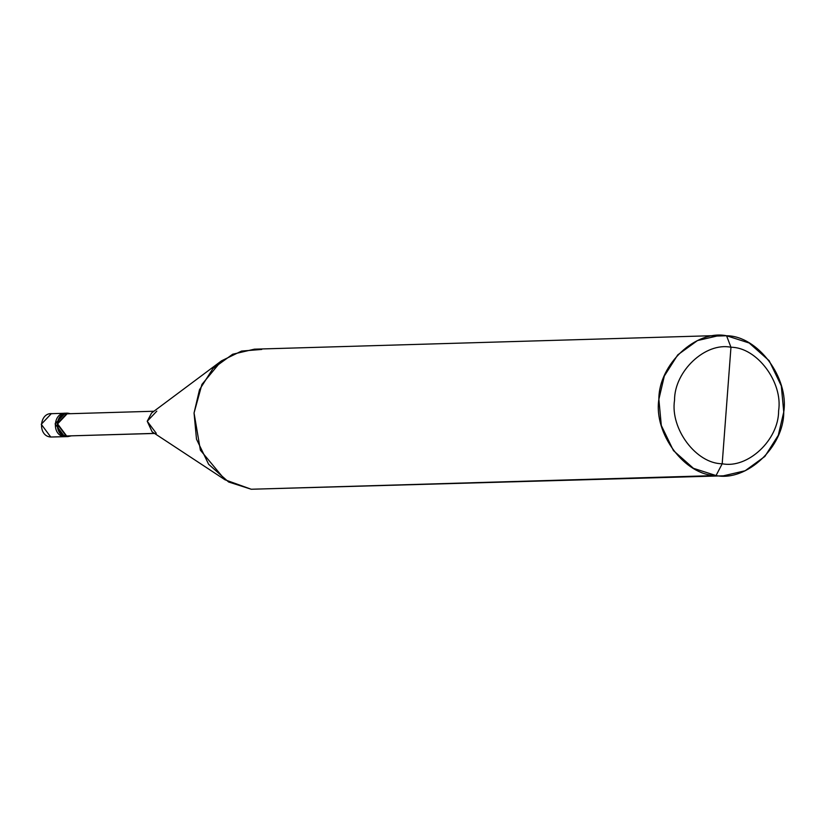 <?xml version="1.0" encoding="UTF-8"?>
<svg xmlns="http://www.w3.org/2000/svg" width="825" height="825" viewBox="0 0 825 825"><rect width="100%" height="100%" fill="white"/><g stroke="black" fill="none" stroke-linecap="round" stroke-linejoin="round"><path stroke-width="1.24" d="M66.825 436.58L50.779 437.023L41.25 424.308L51.315 413.676L65.154 413.263L55.089 423.906L64.618 436.611C51.15 435.889 53.006 411.304 66.371 413.315C53.006 411.304 51.15 435.889 64.618 436.611L65.845 436.652L64.618 436.611L55.089 423.906L65.154 413.263L67.134 413.212L57.069 423.844L66.598 436.559L64.618 436.611L66.825 436.58M52.532 413.717C39.157 411.716 37.311 436.291 50.779 437.023L66.598 436.559C53.13 435.827 54.976 411.252 68.351 413.253L67.134 413.212M68.31 413.83L68.351 413.253L70.403 413.696L68.351 413.253L68.31 413.83C55.605 411.933 53.852 435.28 66.639 435.971L66.598 436.559L67.815 436.6L50.779 437.023M261.742 349.439L241.55 351.068L221.513 360.834L201.908 384.44L194.05 412.985L200.382 450.182L225.019 479.799L251.233 489.246L723.37 475.829L745.14 470.755L764.857 456.462L778.295 435.28L783.75 412.015L781.296 385.842L769.178 360.721L749.183 343.004L726.567 335.754L711.944 336.188L726.567 335.754L730.96 347.253C756.896 347.263 783.111 382.212 778.614 410.798C778.779 439.859 747.749 468.982 722.195 463.753L730.96 347.253C705.406 342.024 674.386 371.147 674.541 400.207C670.044 428.794 696.259 463.743 722.195 463.753L716.048 475.561L251.233 489.246L228.618 481.996L208.622 464.279L196.494 439.158L194.05 412.985L199.506 389.72L212.943 368.538L232.66 354.245L254.42 349.171L719.245 335.497L697.476 340.57L677.758 354.863L664.321 376.035L658.866 399.3L661.31 425.483L673.437 450.594L693.433 468.311L716.048 475.561C684.925 475.54 653.472 433.61 658.866 399.3C658.67 364.433 695.898 329.484 726.567 335.754L719.245 335.497M67.815 436.6L71.063 435.92L66.598 436.559L66.639 435.971L154.481 433.383L66.639 435.971L57.585 423.895L67.145 413.789L153.945 411.242M156.791 411.159L147.232 421.255L156.286 433.331M225.019 479.799L152.13 431.836L147.232 421.255L151.573 413.005L221.513 360.834M722.195 463.753C696.259 463.743 670.044 428.794 674.541 400.207C674.386 371.147 705.406 342.024 730.96 347.253L722.195 463.753C747.749 468.982 778.779 439.859 778.614 410.798C783.111 382.212 756.896 347.263 730.96 347.253L726.567 335.754C757.69 335.775 789.143 377.716 783.75 412.015C783.946 446.882 746.708 481.831 716.048 475.561L722.195 463.753M154.595 433.455L66.639 435.971M723.37 475.829L251.233 489.246"/></g></svg>
